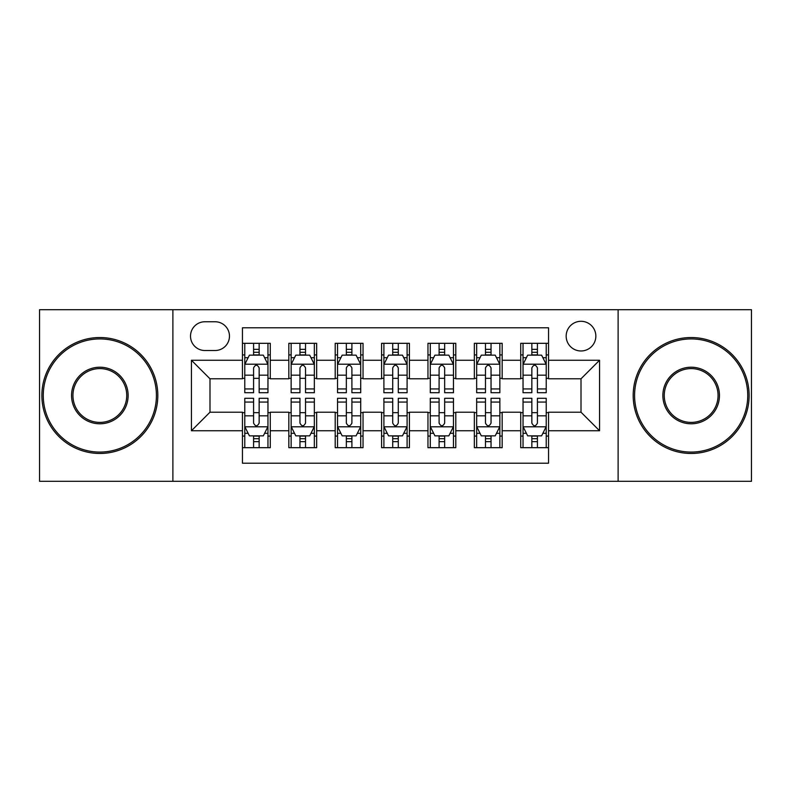 <?xml version="1.0" encoding="UTF-8"?>
<svg xmlns="http://www.w3.org/2000/svg" width="791" height="791" viewBox="0 0 791 791"><rect width="100%" height="100%" fill="white"/><g stroke="black" fill="none" stroke-linecap="round" stroke-linejoin="round"><path stroke-width="1.19" d="M581.009 321.294A14.841 14.841 0 0 0 566.168 336.135A14.841 14.841 0 0 0 581.009 350.977A14.841 14.841 0 0 0 595.85 336.135A14.841 14.841 0 0 0 581.009 321.294M618.117 481.304L751.45 481.304L751.45 309.696L618.117 309.696L618.117 481.304L172.883 481.304L172.883 309.696L39.55 309.696L39.55 481.304L172.883 481.304M548.549 343.324L520.715 343.324L520.715 360.251L502.166 360.251L502.166 378.8L520.715 378.8L520.715 360.251M502.166 360.251L502.166 343.324L474.343 343.324L474.343 360.251L455.794 360.251L455.794 378.8L474.343 378.8L474.343 360.251M455.794 360.251L455.794 343.324L427.961 343.324L427.961 360.251L409.412 360.251L409.412 378.8L427.961 378.8L427.961 360.251M409.412 360.251L409.412 343.324L381.588 343.324L381.588 360.251L363.039 360.251L363.039 378.8L381.588 378.8L381.588 360.251M363.039 360.251L363.039 343.324L335.206 343.324L335.206 360.251L316.657 360.251L316.657 378.8L335.206 378.8L335.206 360.251M316.657 360.251L316.657 343.324L288.834 343.324L288.834 378.8L270.285 378.8L270.285 343.324L242.451 343.324M242.451 447.676L270.285 447.676L270.285 412.2L288.834 412.2L288.834 447.676L316.657 447.676L316.657 412.2L335.206 412.2L335.206 430.749L316.657 430.749M335.206 430.749L335.206 447.676L363.039 447.676L363.039 412.2L381.588 412.2L381.588 430.749L363.039 430.749M381.588 430.749L381.588 447.676L409.412 447.676L409.412 412.2L427.961 412.2L427.961 430.749L409.412 430.749M427.961 430.749L427.961 447.676L455.794 447.676L455.794 412.2L474.343 412.2L474.343 430.749L455.794 430.749M474.343 430.749L474.343 447.676L502.166 447.676L502.166 412.2L520.715 412.2L520.715 430.749L502.166 430.749M204.889 350.512L215.093 350.512A14.376 14.376 0 0 0 229.469 336.135A14.376 14.376 0 0 0 215.093 321.759L204.889 321.759A14.376 14.376 0 0 0 190.512 336.135A14.376 14.376 0 0 0 204.889 350.512M618.117 309.696L172.883 309.696M548.549 360.251L548.549 327.79L242.451 327.79L242.451 378.8L209.991 378.8L209.991 412.2L242.451 412.2L242.451 463.21L548.549 463.21L548.549 412.2L581.009 412.2L581.009 378.8L548.549 378.8L548.549 360.251L599.558 360.251L599.558 430.749L548.549 430.749M242.451 430.749L191.442 430.749L191.442 360.251L242.451 360.251M520.715 430.749L520.715 447.676L548.549 447.676M242.451 354.922L244.775 354.922M253.585 354.922L259.151 354.922M267.961 354.922L270.285 354.922M242.451 378.335L244.775 378.335M253.585 378.335L259.151 378.335M267.961 378.335L270.285 378.335M242.451 412.665L244.775 412.665M253.585 412.665L259.151 412.665M267.961 412.665L270.285 412.665M242.451 436.078L244.775 436.078M253.585 436.078L259.151 436.078M267.961 436.078L270.285 436.078M288.834 378.335L291.147 378.335M299.957 378.335L305.524 378.335M314.343 378.335L316.657 378.335M288.834 354.922L291.147 354.922M299.957 354.922L305.524 354.922M314.343 354.922L316.657 354.922M288.834 412.665L291.147 412.665M299.957 412.665L305.524 412.665M314.343 412.665L316.657 412.665M288.834 436.078L291.147 436.078M299.957 436.078L305.524 436.078M314.343 436.078L316.657 436.078M335.206 412.665L337.53 412.665M346.339 412.665L351.906 412.665M360.716 412.665L363.039 412.665M335.206 436.078L337.53 436.078M346.339 436.078L351.906 436.078M360.716 436.078L363.039 436.078M335.206 354.922L337.53 354.922M346.339 354.922L351.906 354.922M360.716 354.922L363.039 354.922M335.206 378.335L337.53 378.335M346.339 378.335L351.906 378.335M360.716 378.335L363.039 378.335M381.588 412.665L383.902 412.665M392.722 412.665L398.278 412.665M407.098 412.665L409.412 412.665M381.588 436.078L383.902 436.078M392.722 436.078L398.278 436.078M407.098 436.078L409.412 436.078M381.588 354.922L383.902 354.922M392.722 354.922L398.278 354.922M407.098 354.922L409.412 354.922M381.588 378.335L383.902 378.335M392.722 378.335L398.278 378.335M407.098 378.335L409.412 378.335M427.961 412.665L430.284 412.665M439.094 412.665L444.661 412.665M453.47 412.665L455.794 412.665M427.961 436.078L430.284 436.078M439.094 436.078L444.661 436.078M453.47 436.078L455.794 436.078M427.961 354.922L430.284 354.922M439.094 354.922L444.661 354.922M453.47 354.922L455.794 354.922M427.961 378.335L430.284 378.335M439.094 378.335L444.661 378.335M453.47 378.335L455.794 378.335M474.343 412.665L476.657 412.665M485.476 412.665L491.043 412.665M499.853 412.665L502.166 412.665M474.343 436.078L476.657 436.078M485.476 436.078L491.043 436.078M499.853 436.078L502.166 436.078M474.343 354.922L476.657 354.922M485.476 354.922L491.043 354.922M499.853 354.922L502.166 354.922M474.343 378.335L476.657 378.335M485.476 378.335L491.043 378.335M499.853 378.335L502.166 378.335M520.715 412.665L523.039 412.665M531.849 412.665L537.415 412.665M546.225 412.665L548.549 412.665M520.715 436.078L523.039 436.078M531.849 436.078L537.415 436.078M546.225 436.078L548.549 436.078M520.715 354.922L523.039 354.922M531.849 354.922L537.415 354.922M546.225 354.922L548.549 354.922M520.715 378.335L523.039 378.335M531.849 378.335L537.415 378.335M546.225 378.335L548.549 378.335M209.991 378.8L191.442 360.251M209.991 412.2L191.442 430.749M599.558 360.251L581.009 378.8M599.558 430.749L581.009 412.2M259.151 349.355L253.585 349.355M267.961 388.935L259.151 388.935L259.151 392.722L267.961 392.722L267.961 364.424L263.324 355.149L249.412 355.149L244.775 364.424L244.775 392.722L253.585 392.722L253.585 388.935L244.775 388.935M244.775 364.424L244.775 343.324M267.961 364.424L267.961 343.324M253.585 355.149L253.585 343.324M259.151 343.324L259.151 355.149M259.151 388.935L259.151 367.904C257.293 364.335 255.444 364.335 253.585 367.904L253.585 388.935M253.585 441.645L259.151 441.645M244.775 402.065L253.585 402.065L253.585 398.278L244.775 398.278L244.775 426.576L249.412 435.851L263.324 435.851L267.961 426.576L267.961 398.278L259.151 398.278L259.151 402.065L267.961 402.065M267.961 426.576L267.961 447.676M244.775 426.576L244.775 447.676M259.151 435.851L259.151 447.676M253.585 447.676L253.585 435.851M253.585 402.065L253.585 423.096C255.434 426.665 257.293 426.665 259.151 423.096L259.151 402.065M99.844 338.924A56.576 56.576 0 0 0 43.258 395.5A56.576 56.576 0 0 0 99.844 452.076A56.576 56.576 0 0 0 156.42 395.5A56.576 56.576 0 0 0 99.844 338.924M99.844 453.47A57.97 57.97 0 0 1 41.874 395.5A57.97 57.97 0 0 1 99.844 337.53A57.97 57.97 0 0 1 157.814 395.5A57.97 57.97 0 0 1 99.844 453.47M99.844 367.212A28.288 28.288 0 0 1 128.132 395.5A28.288 28.288 0 0 1 99.844 423.788A28.288 28.288 0 0 1 71.546 395.5A28.288 28.288 0 0 1 99.844 367.212M99.844 422.404A26.904 26.904 0 0 0 126.738 395.5A26.904 26.904 0 0 0 99.844 368.596A26.904 26.904 0 0 0 72.94 395.5A26.904 26.904 0 0 0 99.844 422.404M691.156 338.924A56.576 56.576 0 0 0 634.58 395.5A56.576 56.576 0 0 0 691.156 452.076A56.576 56.576 0 0 0 747.742 395.5A56.576 56.576 0 0 0 691.156 338.924M691.156 453.47A57.97 57.97 0 0 1 633.186 395.5A57.97 57.97 0 0 1 691.156 337.53A57.97 57.97 0 0 1 749.126 395.5A57.97 57.97 0 0 1 691.156 453.47M691.156 367.212A28.288 28.288 0 0 1 719.454 395.5A28.288 28.288 0 0 1 691.156 423.788A28.288 28.288 0 0 1 662.868 395.5A28.288 28.288 0 0 1 691.156 367.212M691.156 422.404A26.904 26.904 0 0 0 718.06 395.5A26.904 26.904 0 0 0 691.156 368.596A26.904 26.904 0 0 0 664.262 395.5A26.904 26.904 0 0 0 691.156 422.404M305.524 349.355L299.957 349.355M314.343 388.935L305.524 388.935L305.524 392.722L314.343 392.722L314.343 364.424L309.696 355.149L295.785 355.149L291.147 364.424L291.147 392.722L299.957 392.722L299.957 388.935L291.147 388.935M291.147 364.424L291.147 343.324M314.343 364.424L314.343 343.324M299.957 355.149L299.957 343.324M305.524 343.324L305.524 355.149M305.524 388.935L305.524 367.904C303.675 364.335 301.816 364.335 299.957 367.904L299.957 388.935M351.906 349.355L346.339 349.355M360.716 388.935L351.906 388.935L351.906 392.722L360.716 392.722L360.716 364.424L356.079 355.149L342.167 355.149L337.53 364.424L337.53 392.722L346.339 392.722L346.339 388.935L337.53 388.935M337.53 364.424L337.53 343.324M360.716 364.424L360.716 343.324M346.339 355.149L346.339 343.324M351.906 343.324L351.906 355.149M351.906 388.935L351.906 367.904C350.057 364.335 348.198 364.335 346.339 367.904L346.339 388.935M398.278 349.355L392.722 349.355M407.098 388.935L398.278 388.935L398.278 392.722L407.098 392.722L407.098 364.424L402.461 355.149L388.539 355.149L383.902 364.424L383.902 392.722L392.722 392.722L392.722 388.935L383.902 388.935M383.902 364.424L383.902 343.324M407.098 364.424L407.098 343.324M392.722 355.149L392.722 343.324M398.278 343.324L398.278 355.149M398.278 388.935L398.278 367.904C396.429 364.335 394.571 364.335 392.722 367.904L392.722 388.935M444.661 349.355L439.094 349.355M453.47 388.935L444.661 388.935L444.661 392.722L453.47 392.722L453.47 364.424L448.833 355.149L434.921 355.149L430.284 364.424L430.284 392.722L439.094 392.722L439.094 388.935L430.284 388.935M430.284 364.424L430.284 343.324M453.47 364.424L453.47 343.324M439.094 355.149L439.094 343.324M444.661 343.324L444.661 355.149M444.661 388.935L444.661 367.904C442.812 364.335 440.953 364.335 439.094 367.904L439.094 388.935M299.957 441.645L305.524 441.645M291.147 402.065L299.957 402.065L299.957 398.278L291.147 398.278L291.147 426.576L295.785 435.851L309.696 435.851L314.343 426.576L314.343 398.278L305.524 398.278L305.524 402.065L314.343 402.065M314.343 426.576L314.343 447.676M291.147 426.576L291.147 447.676M305.524 435.851L305.524 447.676M299.957 447.676L299.957 435.851M299.957 402.065L299.957 423.096C301.816 426.665 303.665 426.665 305.524 423.096L305.524 402.065M346.339 441.645L351.906 441.645M337.53 402.065L346.339 402.065L346.339 398.278L337.53 398.278L337.53 426.576L342.167 435.851L356.079 435.851L360.716 426.576L360.716 398.278L351.906 398.278L351.906 402.065L360.716 402.065M360.716 426.576L360.716 447.676M337.53 426.576L337.53 447.676M351.906 435.851L351.906 447.676M346.339 447.676L346.339 435.851M346.339 402.065L346.339 423.096C348.188 426.665 350.047 426.665 351.906 423.096L351.906 402.065M392.722 441.645L398.278 441.645M383.902 402.065L392.722 402.065L392.722 398.278L383.902 398.278L383.902 426.576L388.539 435.851L402.461 435.851L407.098 426.576L407.098 398.278L398.278 398.278L398.278 402.065L407.098 402.065M407.098 426.576L407.098 447.676M383.902 426.576L383.902 447.676M398.278 435.851L398.278 447.676M392.722 447.676L392.722 435.851M392.722 402.065L392.722 423.096C394.571 426.665 396.429 426.665 398.278 423.096L398.278 402.065M439.094 441.645L444.661 441.645M430.284 402.065L439.094 402.065L439.094 398.278L430.284 398.278L430.284 426.576L434.921 435.851L448.833 435.851L453.47 426.576L453.47 398.278L444.661 398.278L444.661 402.065L453.47 402.065M453.47 426.576L453.47 447.676M430.284 426.576L430.284 447.676M444.661 435.851L444.661 447.676M439.094 447.676L439.094 435.851M439.094 402.065L439.094 423.096C440.943 426.665 442.802 426.665 444.661 423.096L444.661 402.065M491.043 349.355L485.476 349.355M499.853 388.935L491.043 388.935L491.043 392.722L499.853 392.722L499.853 364.424L495.215 355.149L481.304 355.149L476.657 364.424L476.657 392.722L485.476 392.722L485.476 388.935L476.657 388.935M476.657 364.424L476.657 343.324M499.853 364.424L499.853 343.324M485.476 355.149L485.476 343.324M491.043 343.324L491.043 355.149M491.043 388.935L491.043 367.904C489.184 364.335 487.335 364.335 485.476 367.904L485.476 388.935M485.476 441.645L491.043 441.645M476.657 402.065L485.476 402.065L485.476 398.278L476.657 398.278L476.657 426.576L481.304 435.851L495.215 435.851L499.853 426.576L499.853 398.278L491.043 398.278L491.043 402.065L499.853 402.065M499.853 426.576L499.853 447.676M476.657 426.576L476.657 447.676M491.043 435.851L491.043 447.676M485.476 447.676L485.476 435.851M485.476 402.065L485.476 423.096C487.325 426.665 489.184 426.665 491.043 423.096L491.043 402.065M537.415 349.355L531.849 349.355M546.225 388.935L537.415 388.935L537.415 392.722L546.225 392.722L546.225 364.424L541.588 355.149L527.676 355.149L523.039 364.424L523.039 392.722L531.849 392.722L531.849 388.935L523.039 388.935M523.039 364.424L523.039 343.324M546.225 364.424L546.225 343.324M531.849 355.149L531.849 343.324M537.415 343.324L537.415 355.149M537.415 388.935L537.415 367.904C535.566 364.335 533.707 364.335 531.849 367.904L531.849 388.935M531.849 441.645L537.415 441.645M523.039 402.065L531.849 402.065L531.849 398.278L523.039 398.278L523.039 426.576L527.676 435.851L541.588 435.851L546.225 426.576L546.225 398.278L537.415 398.278L537.415 402.065L546.225 402.065M546.225 426.576L546.225 447.676M523.039 426.576L523.039 447.676M537.415 435.851L537.415 447.676M531.849 447.676L531.849 435.851M531.849 402.065L531.849 423.096C533.707 426.665 535.556 426.665 537.415 423.096L537.415 402.065M288.834 430.749L270.285 430.749M288.834 360.251L270.285 360.251M267.842 364.196L244.884 364.196M244.775 357.7L248.137 357.7M264.599 357.7L267.961 357.7M253.585 375.171L244.775 375.171M267.961 375.171L259.151 375.171M259.151 352.302L253.585 352.302M244.884 426.804L267.842 426.804M267.961 433.3L264.599 433.3M248.137 433.3L244.775 433.3M259.151 415.829L267.961 415.829M244.775 415.829L253.585 415.829M253.585 438.698L259.151 438.698M314.225 364.196L291.266 364.196M291.147 357.7L294.509 357.7M310.982 357.7L314.343 357.7M299.957 375.171L291.147 375.171M314.343 375.171L305.524 375.171M305.524 352.302L299.957 352.302M360.597 364.196L337.648 364.196M337.53 357.7L340.891 357.7M357.354 357.7L360.716 357.7M346.339 375.171L337.53 375.171M360.716 375.171L351.906 375.171M351.906 352.302L346.339 352.302M406.979 364.196L384.021 364.196M383.902 357.7L387.264 357.7M403.736 357.7L407.098 357.7M392.722 375.171L383.902 375.171M407.098 375.171L398.278 375.171M398.278 352.302L392.722 352.302M453.352 364.196L430.403 364.196M430.284 357.7L433.646 357.7M450.109 357.7L453.47 357.7M439.094 375.171L430.284 375.171M453.47 375.171L444.661 375.171M444.661 352.302L439.094 352.302M291.266 426.804L314.225 426.804M314.343 433.3L310.982 433.3M294.509 433.3L291.147 433.3M305.524 415.829L314.343 415.829M291.147 415.829L299.957 415.829M299.957 438.698L305.524 438.698M337.648 426.804L360.597 426.804M360.716 433.3L357.354 433.3M340.891 433.3L337.53 433.3M351.906 415.829L360.716 415.829M337.53 415.829L346.339 415.829M346.339 438.698L351.906 438.698M384.021 426.804L406.979 426.804M407.098 433.3L403.736 433.3M387.264 433.3L383.902 433.3M398.278 415.829L407.098 415.829M383.902 415.829L392.722 415.829M392.722 438.698L398.278 438.698M430.403 426.804L453.352 426.804M453.47 433.3L450.109 433.3M433.646 433.3L430.284 433.3M444.661 415.829L453.47 415.829M430.284 415.829L439.094 415.829M439.094 438.698L444.661 438.698M499.734 364.196L476.775 364.196M476.657 357.7L480.018 357.7M496.491 357.7L499.853 357.7M485.476 375.171L476.657 375.171M499.853 375.171L491.043 375.171M491.043 352.302L485.476 352.302M476.775 426.804L499.734 426.804M499.853 433.3L496.491 433.3M480.018 433.3L476.657 433.3M491.043 415.829L499.853 415.829M476.657 415.829L485.476 415.829M485.476 438.698L491.043 438.698M546.116 364.196L523.158 364.196M523.039 357.7L526.401 357.7M542.863 357.7L546.225 357.7M531.849 375.171L523.039 375.171M546.225 375.171L537.415 375.171M537.415 352.302L531.849 352.302M523.158 426.804L546.116 426.804M546.225 433.3L542.863 433.3M526.401 433.3L523.039 433.3M537.415 415.829L546.225 415.829M523.039 415.829L531.849 415.829M531.849 438.698L537.415 438.698"/></g></svg>
